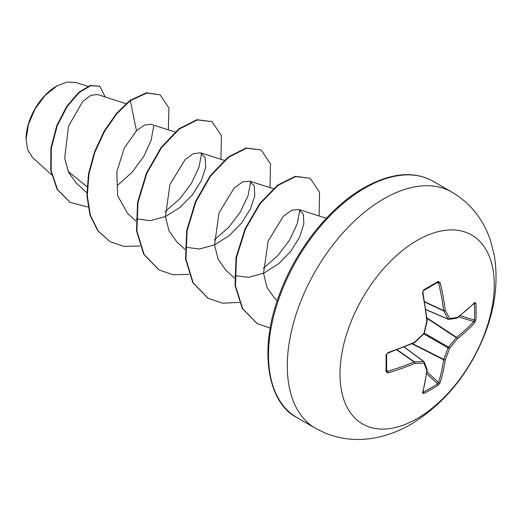 <?xml version="1.0" encoding="UTF-8"?>
<svg xmlns="http://www.w3.org/2000/svg" width="521" height="521" viewBox="0 0 521 521"><rect width="100%" height="100%" fill="white"/><g stroke="black" fill="none" stroke-linecap="round" stroke-linejoin="round"><path stroke-width="0.78" d="M423.072 391.74L423.332 392.059A1.159 0.651 63 0 1 423.762 393.505L422.505 392.854A218.117 114.477 -115.8 0 0 426.803 370.464A218.136 56.926 -132.4 0 0 423.886 363.065A218.136 78.873 -159.2 0 1 414.625 363.43A218.117 136.424 -175.5 0 1 387.963 372.912L386.009 371.707A217.172 67.86 -103.4 0 0 386.009 355.127L387.963 352.554A218.117 114.47 -4.2 0 0 414.625 342.121A218.136 152.946 -27.7 0 0 423.886 333.407A218.136 152.946 -92.3 0 0 426.803 321.027A218.117 114.477 -115.8 0 0 422.505 292.717L423.762 289.741A217.172 67.854 -16.6 0 0 431.095 285.612A217.172 67.854 -16.6 0 0 438.122 281.451A1.159 0.71 58.7 0 1 437.9 282.291L437.979 282.252M423.332 392.059A216.013 162.949 24.3 0 0 437.607 383.814L438.558 382.499A216.951 135.701 -124.5 0 0 443.651 359.75A1.159 0.599 -63.3 0 1 443.71 359.353A216.977 173.968 -99.6 0 0 448.001 347.839A1.159 0.58 -60 0 1 448.444 347.071A216.977 173.968 -20.4 0 0 456.272 337.601A1.159 0.599 -56.7 0 1 456.585 337.348A216.951 135.694 4.5 0 0 473.732 321.561L474.403 320.089A1.159 0.69 3.1 0 0 475.875 319.829L474.683 322.844A218.117 136.424 -175.5 0 1 457.438 338.709A218.136 174.9 159.6 0 1 449.571 348.236A218.136 174.9 80.4 0 1 445.26 359.809A218.117 136.424 55.5 0 1 440.134 382.675L438.122 385.214A217.172 163.822 -155.7 0 1 431.095 389.526A217.172 163.822 -155.7 0 1 423.762 393.505M417.132 418.584A109.097 62.989 -60 0 1 339.992 374.045A109.097 62.989 -60 0 1 417.132 240.428A109.097 62.989 -60 0 1 494.273 284.967A109.097 62.989 -60 0 1 417.132 418.584M438.122 281.451L440.134 282.538A218.117 136.424 55.5 0 1 445.26 310.366A218.136 78.879 39.2 0 1 449.571 318.578A218.136 56.919 12.4 0 0 457.438 317.4A218.117 114.47 -4.2 0 0 474.683 302.486L475.875 303.248A217.172 163.822 35.7 0 1 476.09 311.591A217.172 163.822 35.7 0 1 475.875 319.829M56.476 86.147A43.028 24.845 120 0 0 26.05 138.846M87.867 86.343L75.773 82.481L66.877 82.064L56.893 85.906L45.099 95.473L35.089 108.935L28.427 124.35L26.05 139.368L27.73 149.95L32.556 157.518L51.546 174.795M87.007 186.681L68.127 171.389M125.997 103.646L97.375 94.496L90.765 95.376L82.813 101.4L68.498 126.141L64.663 158.117L68.525 172.269L76.261 183.086L86.838 192.698M175.089 131.982L151.031 124.298L144.454 125.047L136.482 130.791L124.252 148.114L116.821 171.839L117.622 195.72L127.671 213.519L135.922 221.041M136.359 218.853L150.289 220.683L165.515 216.515L180.188 207.267L192.62 194.554L201.373 180.526L205.658 167.501L205.209 157.713L200.631 152.809L193.545 153.591L185.118 159.589L169.911 184.525L165.444 216.775L169.123 231.09L176.769 241.848M185.45 247.201L199.367 249.005L214.606 244.863L229.273 235.603L241.711 222.897L250.464 208.856L254.743 195.85L254.3 186.043L249.709 181.165L242.63 181.92L234.203 187.944L219.009 212.874L214.541 245.117L218.201 259.425L225.867 270.184M234.854 275.681L248.804 277.315L263.978 273.082L278.585 263.763L290.926 251.07L299.627 237.068L303.834 224.128L303.398 214.352L298.8 209.507L291.753 210.243L283.32 216.254L268.126 241.119L263.528 273.297L267.052 287.527L274.587 298.22M299.829 209.937L297.126 224.056L289.624 239.992L277.967 255.479L263.268 268.393M250.744 181.582L248.035 195.701L240.559 211.611L228.914 227.091L214.229 240.018M201.653 153.226L198.957 167.332L191.487 183.249L179.836 198.748L165.124 211.682M153.721 126.115L151.09 140.416L143.757 156.45L132.354 171.982L117.974 184.981M136.482 130.791L130.315 100.651L146.837 93.051L160.116 94.829L168.908 107.958L168.342 129.833M88.062 206.993L70.205 202.395L57.531 189.598L51.156 170.621L51.299 148.309L57.18 125.9L67.189 106.473L79.172 92.549L90.784 85.665L99.85 86.239L105.144 96.978M129.905 100.416L116.3 113.656L104.07 131.318L94.457 151.995L88.492 174.021L86.89 195.616L89.99 215.036L97.707 230.712L110.003 241.653L98.117 230.953L90.394 215.271L87.3 195.857L88.902 174.261L94.861 152.23L104.48 131.553L116.711 113.891L130.315 100.651L129.905 100.416L146.427 92.816L160.116 94.829M69.996 202.272L57.121 189.364L50.745 170.38L50.889 148.075L56.769 125.659L66.779 106.238L78.769 92.315L90.38 85.431L99.85 86.239M110.003 241.653L123.985 246.413L139.934 245.977M220.924 159.289L221.386 135.558L211.995 121.608L197.29 119.941L179.393 129.006L161.497 147.704L146.798 173.447L137.993 202.597L136.893 230.979L144.135 254.548L159.081 269.982L173.063 274.756L189.025 274.32M270.015 187.632L270.484 163.92L261.112 149.963L246.413 148.27L228.517 157.322L210.614 176L195.909 201.744L187.091 230.894L185.977 259.282L193.206 282.864L208.146 298.312L222.688 303.176L239.328 302.421M319.106 215.974L319.568 192.249L310.184 178.293L295.641 176.58L277.94 185.404L260.174 203.711L245.456 229.032L236.436 257.836L235.472 285.788L242.682 308.706L257.192 323.58L270.21 328.132M211.995 121.608L196.879 119.7L178.983 128.772L161.087 147.469L146.388 173.213L137.583 202.363L136.489 230.744L143.724 254.313L158.872 269.865M261.112 149.963L246.003 148.036L228.107 157.088L210.21 175.766L195.499 201.503L186.681 230.653L185.567 259.048L192.796 282.629L207.938 298.194M310.184 178.293L295.231 176.345L277.53 185.17L259.771 203.477L245.046 228.791L236.026 257.602L235.062 285.547L242.272 308.465L256.99 323.463M448.444 319.321A1.159 0.671 -66.6 0 1 448.229 319.295A1.159 0.671 -66.6 0 1 448.001 319.067A1.159 0.847 -26.4 0 0 449.571 318.578A1.159 0.905 -97.3 0 1 448.444 319.321M425.846 309.481L448.001 319.067A216.977 78.456 -140.8 0 0 443.71 310.9A1.159 0.619 -65 0 1 443.651 310.575A1.159 0.58 -7 0 0 445.26 310.366A1.159 0.808 -29 0 1 443.71 310.9L424.693 302.037M424.641 301.718L443.651 310.575A216.951 135.701 -124.5 0 0 438.558 282.896L437.607 282.356M386.536 370.815L387.474 371.362A216.951 135.694 4.5 0 0 413.993 361.939A1.159 0.619 -55 0 1 414.312 361.828A216.977 78.456 20.8 0 0 423.527 361.463A1.159 0.671 -53.4 0 1 423.833 361.541A1.159 0.671 -53.4 0 1 423.97 361.717A1.159 0.905 -22.7 0 1 424.211 362.023A1.159 1.159 0 0 0 423.833 361.541L404.276 347.012M422.505 392.854A1.159 0.847 15.3 0 0 422.889 392.417L427.194 369.975A1.159 0.768 6.8 0 0 427.174 369.767M427.129 369.435A1.159 0.944 -20.2 0 1 426.803 370.464A1.159 0.768 6.8 0 0 427.194 369.975A1.159 1.159 0 0 0 427.129 369.435L424.211 362.023A1.159 0.905 -22.7 0 1 423.886 363.065A1.159 0.847 -93.6 0 0 423.527 361.463L404.146 347.064M426.706 373.733L437.607 383.814A1.159 0.69 56.9 0 1 438.122 385.214M426.966 371.786L438.558 382.499A1.159 0.814 17.6 0 0 440.134 382.675M411.929 343.801L443.651 359.75A1.159 0.749 8 0 0 445.26 359.809A1.159 0.423 22 0 1 443.71 359.353L412.385 343.6M396.82 349.904L413.993 361.939A1.159 0.58 -113 0 1 414.625 363.43A1.159 0.808 -91 0 0 414.312 361.828L397.126 349.786M423.86 333.902L448.001 347.839A1.159 0.391 18.9 0 0 449.571 348.236A1.159 0.391 41.1 0 0 448.444 347.071L424.302 333.134M387.963 372.912A1.159 0.475 -106.4 0 0 387.474 371.362L386.647 370.066M426.966 318.351L456.272 337.601A1.159 0.423 38 0 1 457.438 338.709A1.159 0.749 52 0 0 456.585 337.348L426.907 317.856M386.009 371.707A1.159 0.71 1.3 0 0 386.628 371.095L386.628 354.56C387.246 353.766 385.436 355.309 387.78 353.121L414.397 342.707A1.159 1.159 0 0 0 414.703 342.505L414.566 342.518M386.009 355.127A1.159 0.632 -1.2 0 0 386.628 354.56M458.669 316.885L473.732 321.561A1.159 0.814 42.4 0 1 474.683 322.844M387.963 352.554A1.159 0.436 71.3 0 1 387.78 353.121M423.957 333.805A1.159 1.159 0 0 0 424.263 333.264A1.159 0.332 14.6 0 1 423.886 333.407A1.159 0.332 45.4 0 1 423.957 333.805L414.703 342.505L414.625 342.121A1.159 0.567 65.9 0 1 414.397 342.707M460.219 315.68L474.403 320.089A216.013 162.949 -144.3 0 0 474.618 311.897A216.013 162.949 -144.3 0 0 474.403 303.6A1.159 0.651 -3 0 0 475.875 303.248M474.11 303.066L474.488 303.033A1.159 0.847 -135.3 0 0 474.683 302.486M457.021 318.077A1.159 0.768 -126.8 0 0 457.21 317.986A1.159 0.768 -126.8 0 0 457.438 317.4A1.159 0.944 -99.8 0 1 456.709 318.201A1.159 1.159 0 0 0 457.21 317.986L474.488 303.033M424.263 333.264L427.181 320.897A1.159 1.159 0 0 0 427.194 320.539A1.159 0.567 -5.9 0 1 426.803 321.027L427.122 320.78M422.505 292.717A1.159 0.436 -11.3 0 0 422.909 292.281L423.098 291.102L422.909 292.281L427.194 320.539M423.762 289.741A1.159 0.632 61.2 0 1 423.573 290.562L423.573 290.562C423.202 291.473 423.625 289.181 422.909 292.281M437.015 282.825L438.558 282.896A1.159 0.475 -13.6 0 0 440.134 282.538M315.544 428.321A136.372 78.736 -60 0 1 294.639 319.047A136.372 78.736 -60 0 1 383.73 198.872A136.372 78.736 -60 0 1 451.915 192.119L433.12 181.269A136.372 78.736 120 0 0 364.934 188.022A136.372 78.736 120 0 0 275.85 308.191A136.372 78.736 120 0 0 296.749 417.471L315.544 428.321L324.967 432.984C340.076 439.138 355.895 440.909 372.424 438.304C385.814 436.116 398.669 431.44 411.004 424.27C444.283 403.827 468.802 373.98 484.569 334.736C495.145 307.833 498.408 281.535 494.357 255.844L490.476 240.487C483.338 219.361 470.483 203.236 451.915 192.119M474.403 303.6L473.999 303.528M423.573 290.562L437.9 282.291M296.749 417.471C268.797 403.528 257.498 351.662 279.517 294.274C295.674 249.709 329.676 207.117 363.775 187.912C382.473 177.446 399.268 173.174 414.156 175.076C421.157 175.935 427.481 178 433.12 181.269M200.631 152.803L224.18 160.331M176.749 241.868L185.014 249.383M249.722 181.145L273.264 188.667M225.84 270.21L234.489 278.077M298.807 209.488L326.328 218.279M274.58 298.227L277.257 300.669M70.205 202.395L69.794 202.155M158.671 269.748L159.081 269.982M207.736 298.077L208.146 298.312M256.781 323.346L257.192 323.58M425.865 309.624L448.229 319.295A1.159 1.159 0 0 0 448.835 319.38L456.709 318.201M422.726 392.072L422.889 392.417"/></g></svg>
